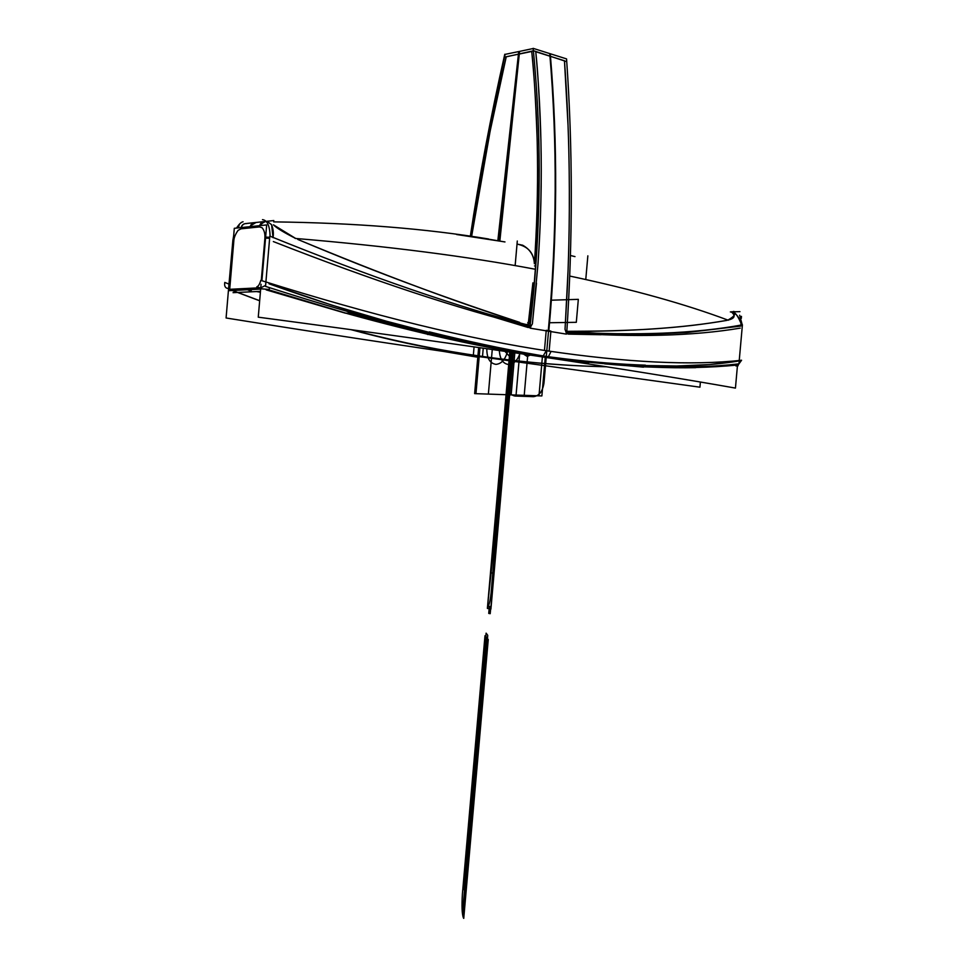 <?xml version="1.0" encoding="UTF-8"?>
<svg xmlns="http://www.w3.org/2000/svg" width="967" height="967" viewBox="0 0 967 967"><rect width="100%" height="100%" fill="white"/><g stroke="black" fill="none" stroke-linecap="round" stroke-linejoin="round"><path stroke-width="1.45" d="M260.667 289.097L228.986 290.668L229.082 289.447M229.143 288.807L234.304 228.309L266.674 224.936L261.9 280.732M230.122 289.411L260.208 287.888M261.283 280.539L264.91 238.172C265.176 233.688 264.221 230.194 262.057 227.704L259.47 226.919L241.001 228.828L238.087 230.364C235.283 234.365 233.869 237.942 233.809 241.121L229.723 289.036L233.809 241.121C233.869 237.942 235.283 234.365 238.087 230.364L241.001 228.828L259.47 226.919L262.057 227.704C264.221 230.194 265.176 233.688 264.91 238.172L261.283 280.539L264.91 238.172C265.176 233.688 264.221 230.194 262.057 227.704L259.47 226.919L241.001 228.828L238.087 230.364C235.283 234.365 233.869 237.942 233.809 241.121L229.723 289.036M227.994 288.347L227.245 288.347C225.069 287.67 224.247 285.7 224.779 282.424L228.877 284.056M474.87 356.219L476.465 356.219M465.816 354.659L475.365 356.049M472.742 355.904L474.338 355.904M587.96 366.167L606.43 366.723M474.072 346.875L473.298 355.759L699.939 387.187L700.386 382.05M478.653 347.528L477.94 355.783M479.608 356.315C522.954 362.444 565.32 365.925 606.684 366.759C565.32 365.925 522.954 362.444 479.608 356.315C522.954 362.444 565.32 365.925 606.684 366.759C565.32 365.925 522.954 362.444 479.608 356.315C522.954 362.444 565.32 365.925 606.684 366.759C564.764 365.889 522.011 362.25 478.411 355.844L473.83 355.808M477.202 356.303L481.784 356.327C442.548 350.828 402.175 342.729 360.655 332.019L352.363 329.832M476.235 355.832C435.791 349.945 393.992 341.218 350.84 329.626C393.992 341.218 435.791 349.945 476.235 355.832C435.791 349.945 393.992 341.218 350.84 329.626C393.992 341.218 435.791 349.945 476.235 355.832C438.667 350.356 399.951 342.439 360.087 332.092M483.234 348.193L482.46 357.089C404.013 345.823 318.554 332.781 226.085 317.986L228.816 285.978M258.6 291.454L260.437 291.768M260.474 291.369L233.047 292.663M238.631 227.209L239.32 224.259M273.818 220.549L266.481 221.334M266.034 221.383L264.487 221.552M263.387 221.673L255.324 222.543M253.886 222.688L245.981 223.546M251.263 290.596L248.543 289.701M234.776 291.405L232.165 290.511M245.038 288.529L228.816 289.351M247.987 289.725L250.26 290.523M249.897 290.656L247.431 289.749M244.264 288.577L260.776 287.731M345.412 313.175L266.191 289.87M259.567 287.803L256.787 286.873C258.394 286.317 259.736 284.153 260.788 280.37C373.431 315.822 470.18 339.514 551.045 351.444L548.688 356.194M536.202 355.578C480.937 347.129 418.167 333.192 347.89 313.767L267.907 289.58L347.89 313.767C418.167 333.192 480.937 347.129 536.202 355.578C480.937 347.129 418.167 333.192 347.89 313.767L428.768 334.509C468.922 343.817 506.237 351.069 540.71 356.279C484.334 347.878 420.065 333.712 347.89 313.767L267.907 289.58L347.89 313.767L427.632 333.966L347.89 313.767L291.285 297.026M545.4 356.412C510.141 350.683 471.739 342.753 430.206 332.636C379.983 320.609 326.266 304.327 269.031 283.802C326.254 304.327 379.971 320.609 430.182 332.636C467.81 341.798 502.828 349.16 535.271 354.708L545.4 356.412C510.141 350.683 471.739 342.753 430.206 332.636L386.498 321.237L331.681 305.089L269.031 283.802L331.681 305.089L386.498 321.237L430.182 332.636C471.739 342.753 510.141 350.683 545.4 356.412C510.141 350.683 471.739 342.753 430.206 332.636L386.498 321.237L331.681 305.089L269.031 283.802M547.008 357.355L546.996 357.585C467.569 345.654 371.328 332.177 258.262 317.176L261.078 284.25M491.901 347.346L431.451 334.401L348.579 313.078L345.304 313.175M604.617 363.846C637.93 366.94 668.306 368.209 695.757 367.665L692.698 367.629M691.441 367.653L643.829 366.807M565.9 359.809L588.915 362.54M643.78 366.856L672.814 367.702M738.135 364.994L741.58 360.244C691.707 365.744 626.604 362.577 546.295 350.719L543.188 355.929M724.887 366.07L734.424 365.224M737.688 361.187C710.394 365.538 679.209 366.989 644.143 365.538C619.569 364.595 593.013 362.383 564.474 358.926L547.588 356.738C582.63 361.489 614.807 364.414 644.143 365.538C679.209 366.989 710.394 365.538 737.688 361.187L709.343 364.583L676.719 365.997L644.143 365.538L676.719 365.997L709.343 364.583L737.688 361.187L709.343 364.583L676.719 365.997L644.143 365.538C614.807 364.414 582.63 361.489 547.588 356.738C582.63 361.489 614.807 364.414 644.143 365.538C614.807 364.414 582.63 361.489 547.588 356.738M545.871 356.424L565.768 358.938C594.306 362.274 620.862 364.354 645.4 365.163M575.45 360.945L643.49 367.158L644.252 366.372M548.011 356.738L536.419 354.768C503.408 349.014 467.714 341.375 429.348 331.874M523.062 353.293C493.351 348.398 461.489 342.016 427.474 334.147L428.321 333.119M550.888 331.101L548.857 330.593M530.097 325.758C457.077 306.781 370.313 276.9 269.829 236.117L265.526 286.389C376.223 321.975 470.578 345.715 548.567 357.609M550.852 331.584L549.135 351.154M490.342 316.016L528.103 327.499L490.342 316.016L528.103 327.499L490.342 316.016L528.103 327.499L530.194 327.39L532.382 323.872L537.978 264.015C542.971 190.898 542.233 120.138 535.754 51.734L550.223 56.279C557.705 145.824 557.137 237.471 548.519 331.21L546.802 350.791L548.519 331.21L530.097 328.164L566.384 334.123L530.097 328.164L548.519 331.21L546.802 350.791L548.519 331.21L566.384 334.123L530.097 328.164M261.211 288.795L269.249 289.484L269.406 287.646M265.635 237.12L269.733 237.29M269.648 238.305L265.55 238.136M273.045 237.701L271.594 224.719L268.137 222.12L271.594 224.719L273.045 237.701M264.402 221.552L259.688 225.662C260.679 222.736 262.528 221.383 265.26 221.612L260.183 224.38M259.893 225.649C260.933 222.688 262.806 221.334 265.538 221.6M250.163 226.665C251.142 223.788 252.967 222.434 255.651 222.603M255.844 222.579C253.161 222.41 251.335 223.764 250.356 226.641C251.335 223.764 253.161 222.41 255.844 222.579C253.161 222.41 251.335 223.764 250.356 226.641C251.335 223.764 253.161 222.41 255.844 222.579L250.695 225.686M250.586 226.616C251.565 223.74 253.378 222.386 256.05 222.555M241.013 227.608C241.968 224.815 243.757 223.486 246.38 223.595M246.573 223.582C243.95 223.45 242.161 224.779 241.218 227.596C242.161 224.779 243.95 223.45 246.573 223.582C243.95 223.45 242.161 224.779 241.218 227.596C242.161 224.779 243.95 223.45 246.573 223.582C243.95 223.45 242.161 224.779 241.218 227.596M233.289 240.179L232.866 241.774M232.926 239.768L228.611 288.335M476.707 356.255L476.634 357.041L442.415 351.239M474.398 355.916L482.799 357.137M472.089 355.578L472.017 356.376M741.29 318.421L741.471 316.402L740.384 316.427M739.948 311.652L730.895 311.845M260.401 292.227L256.436 291.55M537.725 356.194C618.046 368.318 683.959 378.955 735.44 388.093L737.422 365.925M566.747 61.67L533.591 50.743L504.085 57.319M471.582 236.589L490.148 131.065L506.249 56.739L490.148 131.065L471.582 236.589L490.148 131.065L506.249 56.739L518.868 54.128L498.863 240.698L518.868 54.128L506.249 56.739C492.118 117.406 480.563 177.348 471.582 236.589C480.563 177.348 492.118 117.406 506.249 56.739L531.729 51.469C538.486 119.787 539.368 190.547 534.388 263.749C533.929 255.373 529.94 249.148 522.422 245.098C529.94 249.148 533.929 255.373 534.388 263.749C533.832 252.907 528.042 246.355 517.031 244.083C528.042 246.355 533.832 252.907 534.388 263.749C533.832 252.907 528.042 246.355 517.031 244.083L521.467 244.953M470.349 236.178C479.233 177.166 490.704 116.524 504.774 54.261L505.149 54.382M470.808 236.419C479.68 177.336 491.139 116.656 505.161 54.357L519.569 51.396L499.842 241.049L519.569 51.396L505.161 54.357C491.139 116.656 479.68 177.336 470.808 236.419M529.916 325.71C539.187 246.452 541.435 168.246 536.637 91.103C541.435 168.246 539.187 246.452 529.916 325.71M497.86 240.529L518.723 51.577L533.168 48.519L518.723 51.577L497.86 240.529M518.868 54.128L531.729 51.469C538.486 119.787 539.368 190.547 534.388 263.749C537.289 222.12 538.208 180.648 537.156 139.321C535.645 98.827 533.844 69.551 531.729 51.469C533.844 69.551 535.645 98.827 537.156 139.321C538.208 180.648 537.289 222.12 534.388 263.749C537.289 222.12 538.208 180.648 537.156 139.321C535.645 98.827 533.844 69.551 531.729 51.469L506.249 56.739L518.868 54.128L498.863 240.698M528.889 322.773L532.902 282.86L528.429 322.374M527.378 324.731L528.804 323.449L528.212 324.827L528.32 323.353L527.378 324.731L528.32 323.353L528.212 324.827L526.024 324.404M534.666 48.834L535.948 49.232M535.827 265.937L534.533 265.913M548.857 330.545C557.463 236.117 557.923 143.853 550.247 53.753L533.143 48.35C542.197 139.611 541.109 232.66 529.892 327.499M601.063 334.739L568.306 334.111L601.063 334.739L568.306 334.111L566.432 333.361L565.042 329.324L568.076 270.023C570.107 218.651 569.406 157.548 568.064 125.891L564.462 60.752L550.223 56.279C557.705 145.824 557.137 237.471 548.519 331.21C557.137 237.471 557.705 145.824 550.223 56.279L564.462 60.752C569.406 127.753 570.615 197.51 568.076 270.023L565.042 329.324L566.432 333.361L568.306 334.111L601.063 334.739L568.306 334.111L566.432 333.361L565.042 329.324L568.076 270.023C570.615 197.51 569.406 127.753 564.462 60.752L535.754 51.734C537.785 69.987 539.501 99.396 540.904 139.961C541.858 181.18 540.879 222.531 537.978 264.015C540.879 222.531 541.858 181.18 540.904 139.961C539.501 99.396 537.785 69.987 535.754 51.734C537.785 69.987 539.501 99.396 540.904 139.961C541.858 181.18 540.879 222.531 537.978 264.015L532.382 323.872L536.48 283.174L532.382 323.872L530.194 327.39L532.382 323.872L530.194 327.39L528.103 327.499L530.194 327.39L528.103 327.499L530.194 327.39L532.382 323.872L537.978 264.015C542.971 190.898 542.233 120.138 535.754 51.734L550.223 56.279C557.705 145.824 557.137 237.471 548.519 331.21L566.384 334.123M546.222 330.327L548.313 330.496C556.992 236.021 557.463 143.732 549.752 53.596L566.553 58.89C572.827 147.963 572.875 239.526 566.686 333.567M563.737 58.008L564.825 58.346M740.831 325.299C742.318 319.799 732.708 309.682 731.608 312.111L730.351 311.93L731.608 312.111C734.231 311.253 737.217 314.65 740.565 322.301M566.227 332.672C635.162 337.556 693.182 336.032 740.275 328.127M733.482 311.41L735.017 311.761M739.634 315.23L742.245 324.864M740.831 325.117C742.124 319.352 732.635 309.803 731.608 312.111C736.588 313.127 735.367 315.798 727.933 320.113C734.642 318.554 735.863 315.883 731.608 312.111C732.635 309.803 742.124 319.352 740.831 325.117C742.124 319.352 732.635 309.803 731.608 312.111L730.351 311.93L731.608 312.111C735.863 315.883 734.642 318.542 727.946 320.113M718.469 321.793C676.755 328.405 626.447 331.572 567.532 331.318C630.411 331.596 683.548 327.958 726.942 320.379C703.456 324.308 683.705 326.931 649.099 329.191C612.038 331.246 592.215 331.125 567.532 331.318C592.215 331.125 612.038 331.246 649.099 329.191C683.705 326.931 703.456 324.308 726.942 320.379C703.456 324.308 683.705 326.931 649.099 329.191C612.038 331.246 592.215 331.125 567.532 331.318M567.569 331.33L608.255 333.953L649.848 334.256L686.655 332.563L740.807 326.084L686.655 332.563L649.848 334.256L608.255 333.953L567.569 331.33C577.783 331.052 574.434 332.503 585.784 332.878M566.807 331.838C636.431 335.924 694.971 333.591 742.414 324.839L738.933 363.858C687.416 369.841 622.397 367.52 543.889 356.908M546.186 330.823L544.457 350.429M569.732 276.054C632.551 289.387 685.398 304.121 728.272 320.234M566.831 331.451L567.617 331.355L566.843 331.185M570.445 255.493L574.99 256.618M737.072 364.051L736.951 365.478L738.063 365.792L735.887 365.937M530.412 323.087L528.345 323.123M528.852 325.42L527.595 324.755M526.882 324.743L513.054 321.129L526.882 324.743M530.871 326.834C458.467 308.944 372.633 280.527 273.347 241.569M262.48 219.642L262.964 219.714C267.424 220.633 269.793 226.145 270.107 236.238M273.443 224.84L295.697 238.462L273.443 224.84C276.586 228.031 284.008 232.576 295.709 238.462C284.008 232.576 276.586 228.031 273.443 224.84C276.586 228.031 284.008 232.576 295.709 238.462M313.997 246.21C390.608 277.602 459.18 302.985 519.702 322.398C454.901 301.68 380.913 274.024 297.739 239.405C341.061 257.585 374.978 271.135 421.153 288.19C471.703 306.599 494.935 314.07 519.69 322.386C494.935 314.07 471.703 306.599 421.153 288.19C374.978 271.135 341.061 257.585 297.739 239.405C341.061 257.585 374.978 271.135 421.153 288.19C471.703 306.599 494.935 314.07 519.69 322.386M488.553 238.982C425.855 228.575 354.236 222.881 273.697 221.878M504.859 241.943L487.755 239.042M243.08 221.769C241.218 222.072 239.042 224.175 236.54 228.079M233.676 235.634L232.817 240.88M232.745 241.714L232.684 243.491M535.573 269.31C467.931 256.473 387.779 246.174 295.104 238.414M527.498 324.852L529.481 322.966L527.752 322.615M587.851 255.832L585.772 279.487M517.297 241.013L515.145 265.623M259.664 300.785L237.568 292.457M375.087 321.044L427.632 333.966M261.32 287.586L265.611 285.374M259.688 225.662C260.679 222.724 262.541 221.383 265.272 221.612C262.541 221.383 260.679 222.724 259.688 225.662M724.609 366.094C700.894 367.895 674.41 368.137 645.17 366.795C679.535 368.342 710.141 367.762 736.987 365.043L736.419 365.175M273.081 237.447C273.734 233.035 273.214 228.756 271.534 224.622L268.137 222.12L271.534 224.622C273.214 228.756 273.734 233.035 273.081 237.447C273.734 233.035 273.214 228.756 271.534 224.622L268.137 222.12M264.91 238.172C265.176 233.688 264.221 230.194 262.057 227.704L259.47 226.919L241.001 228.828L238.087 230.364C235.283 234.365 233.869 237.942 233.809 241.121C233.869 237.942 235.283 234.365 238.087 230.364L241.001 228.828L259.47 226.919L262.057 227.704C264.221 230.194 265.176 233.688 264.91 238.172M512.558 352.472L501.837 443.019L509.79 352.061L487.586 606.079L509.79 352.061L487.586 606.079L509.79 352.061L487.586 606.079L509.79 352.061L494.596 527.922L509.79 352.061L501.837 443.019L512.558 352.472M495.878 526.628L487.586 606.079L509.79 352.061L487.586 606.079L509.79 352.061L487.586 606.079L509.79 352.061L487.586 606.079L509.79 352.061L487.586 606.079L509.79 352.061L487.586 606.079L509.79 352.061L487.586 606.079L509.79 352.061L487.586 606.079L509.79 352.061L487.586 606.079L509.79 352.061L487.586 606.079L509.79 352.061L487.586 606.079L509.79 352.061L487.586 606.079L509.79 352.061L487.586 606.079L509.79 352.061L487.586 606.079L491.127 606.744L487.586 606.079L491.127 606.744L487.586 606.079L491.127 606.744L487.586 606.079L491.127 606.744L487.586 606.079L491.127 606.744L487.586 606.079L491.127 606.744L487.586 606.079L491.127 606.744L513.235 352.568L491.127 606.744L513.235 352.568L491.127 606.744L487.586 606.079L491.127 606.744L487.586 606.079L491.127 606.744L487.586 606.079L491.127 606.744L487.586 606.079L491.127 606.744L487.586 606.079L512.244 352.423L495.878 526.628M509.911 352.073L487.38 608.412L509.887 352.073M547.987 337.278L543.986 382.932C542.644 391.442 539.115 396.023 533.373 396.675L514.988 396.035C509.597 394.995 506.986 390.317 507.179 382.001C506.986 390.317 509.597 394.995 514.988 396.035C509.597 394.995 506.986 390.317 507.179 382.001C506.986 390.317 509.597 394.995 514.988 396.035L533.373 396.675C539.115 396.023 542.644 391.442 543.986 382.932C542.644 391.442 539.115 396.023 533.373 396.675C539.115 396.023 542.644 391.442 543.986 382.932L547.987 337.278M489.242 607.892L490.728 608.183L490.184 613.682L488.734 613.404L489.242 607.892L490.728 608.183L490.184 613.682L488.734 613.404L489.242 607.892L490.728 608.183L490.184 613.682L488.734 613.404L489.242 607.892L490.728 608.183L490.184 613.682L488.734 613.404L489.242 607.892L490.728 608.183L490.184 613.682L488.734 613.404L489.242 607.892L490.728 608.183L490.184 613.682L488.734 613.404L489.242 607.892L490.728 608.183L490.184 613.682L488.734 613.404L489.242 607.892L490.728 608.183L490.184 613.682L488.734 613.404L489.242 607.892M505.415 443.285L490.74 609.041L487.38 608.412L490.74 609.041L487.38 608.412L490.74 609.041L487.38 608.412L490.74 609.041L487.38 608.412L490.74 609.041L505.415 443.285M513.356 352.58L491.127 606.744L487.586 606.079L491.127 606.744L513.356 352.58M511.99 363.967L493.593 573.274L490.499 572.766L509.79 352.061L490.499 572.766L509.79 352.061L490.499 572.766L509.79 352.061L490.499 572.766L509.79 352.061L490.499 572.766L493.593 573.274L490.499 572.766L493.593 573.274L490.499 572.766L493.593 573.274L490.499 572.766L493.593 573.274L511.99 363.967M490.958 572.839L508.908 363.882C508.062 376.199 508.038 382.775 508.847 383.621L510.636 383.645L494.04 573.346L490.958 572.839L508.908 363.882C508.062 376.199 508.038 382.775 508.847 383.621L510.636 383.645L494.04 573.346L490.958 572.839L508.908 363.882C508.062 376.199 508.038 382.775 508.847 383.621L510.636 383.645L494.04 573.346L490.958 572.839L508.908 363.882C508.062 376.199 508.038 382.775 508.847 383.621L510.636 383.645L494.04 573.346L490.958 572.839L508.908 363.882C508.062 376.199 508.038 382.775 508.847 383.621L510.636 383.645L494.04 573.346L490.958 572.839L508.908 363.882C508.062 376.199 508.038 382.775 508.847 383.621L510.636 383.645L494.04 573.346L490.958 572.839L508.908 363.882C508.062 376.199 508.038 382.775 508.847 383.621L510.636 383.645L494.04 573.346L490.958 572.839L508.908 363.882C508.062 376.199 508.038 382.775 508.847 383.621L510.636 383.645L494.04 573.346L490.958 572.839M568.076 270.023C570.107 218.651 569.406 157.548 568.064 125.891L564.462 60.752L568.064 125.891C569.406 157.548 570.107 218.651 568.076 270.023L567.291 289.012L568.076 270.023M550.223 56.279C557.705 145.824 557.137 237.471 548.519 331.21L546.802 350.791M566.432 333.361L565.042 329.324L567.291 289.012L565.042 329.324L566.432 333.361L568.306 334.111L566.432 333.361M463.737 918.384L463.386 917.792C461.972 913.9 461.658 905.946 462.407 893.919L484.987 635.73L488.25 639.525L463.386 917.792C461.972 913.9 461.658 905.946 462.407 893.919L484.987 635.73L488.25 639.525L463.386 917.792C461.972 913.9 461.658 905.946 462.407 893.919L484.987 635.73L488.25 639.525L463.386 917.792C461.972 913.9 461.658 905.946 462.407 893.919L484.987 635.73L488.25 639.525L463.737 918.384M731.608 312.111C736.588 313.127 735.367 315.798 727.933 320.113C735.367 315.798 736.588 313.127 731.608 312.111M490.91 609.077L488.142 606.382C489.846 603.468 491.079 596.023 491.865 584.044L510.963 352.23L491.865 584.044C491.079 596.023 489.846 603.468 488.142 606.382C489.846 603.468 491.079 596.023 491.865 584.044C491.079 596.023 489.846 603.468 488.142 606.382C489.846 603.468 491.079 596.023 491.865 584.044C491.079 596.023 489.846 603.468 488.142 606.382C489.846 603.468 491.079 596.023 491.865 584.044C491.079 596.023 489.846 603.468 488.142 606.382L490.91 609.077L488.142 606.382L490.91 609.077L488.142 606.382L490.91 609.077L488.142 606.382L490.91 609.077L512.752 352.496L490.91 609.077M486.111 633.155L487.706 635.271L487.598 637.144L463.689 889.64L486.111 633.155L487.706 635.271L487.598 637.144L463.689 889.64L486.111 633.155L487.706 635.271L487.598 637.144L463.689 889.64L486.111 633.155L487.706 635.271L487.598 637.144L463.689 889.64L486.111 633.155L487.706 635.271L487.598 637.144L463.689 889.64L486.111 633.155L487.706 635.271L487.598 637.144L463.689 889.64L486.111 633.155L487.706 635.271L487.598 637.144L463.689 889.64L486.111 633.155L487.706 635.271L487.598 637.144L463.689 889.64L486.111 633.155M463.423 913.078L462.564 912.679L486.619 637.64L487.61 636.552L463.423 913.078L462.564 912.679L486.619 637.64L487.61 636.552L463.423 913.078L462.564 912.679L486.619 637.64L487.61 636.552L463.423 913.078L462.564 912.679L486.619 637.64L487.61 636.552L463.411 913.235L462.552 912.812L486.619 637.64L487.61 636.552L463.411 913.235L462.552 912.812L486.619 637.64L487.61 636.552L463.411 913.235L462.552 912.812L486.619 637.64L487.61 636.552L463.411 913.235L462.552 912.812L486.619 637.64L487.61 636.552L463.423 913.078M463.386 917.792C461.972 913.9 461.658 905.946 462.407 893.919L484.987 635.73L488.25 639.525L463.386 917.792C461.972 913.9 461.658 905.946 462.407 893.919L484.987 635.73L488.25 639.525L463.386 917.792C461.972 913.9 461.658 905.946 462.407 893.919L484.987 635.73L488.25 639.525L463.386 917.792C461.972 913.9 461.658 905.946 462.407 893.919L484.987 635.73L488.25 639.525L463.386 917.792M492.263 349.498L488.371 394.101L474.628 393.617L477.867 356.412L474.628 393.617L488.371 394.101L492.263 349.498M524.211 395.334L527.777 354.72L524.211 395.334L538.982 395.841L524.211 395.334M542.414 356.618L538.982 395.841L542.414 356.618M551.117 300.205L578.326 299.347L576.308 322.313L549.292 322.748L576.308 322.313L549.292 322.748L576.308 322.313L578.326 299.347L576.308 322.313L578.326 299.347L551.117 300.205M475.957 393.666L479.97 347.721L475.957 393.666L511.156 394.887L475.957 393.666M514.831 352.798L511.156 394.887L514.831 352.798M495.938 364.366C501.341 363.882 505.185 359.676 507.457 351.722C505.185 359.676 501.341 363.882 495.938 364.366C489.834 363.387 486.788 358.165 486.812 348.712C486.788 358.165 489.834 363.387 495.938 364.366M519.92 353.547C517.393 360.534 513.658 364.196 508.702 364.535C502.997 363.773 499.879 359.108 499.347 350.525C499.879 359.108 502.997 363.773 508.702 364.535C513.658 364.196 517.393 360.534 519.92 353.547M509.428 356.291L514.214 352.713L509.428 356.291L504.931 351.347L509.428 356.291M541.871 395.938L506.067 394.705L509.79 352.061L506.067 394.705L509.79 352.061L506.067 394.705L509.79 352.061L506.067 394.705L541.871 395.938L545.279 357.101L541.871 395.938M523.534 354.091L527.148 356.424L530.291 355.094L527.148 356.424L523.534 354.091M519.702 353.523L516.064 395.056L506.067 394.705L516.064 395.056L506.067 394.705L516.064 395.056L519.702 353.523M234.969 291.393L259.676 300.713M345.594 313.175L266.324 289.87M259.7 287.791L256.787 286.873M428.49 334.449L427.523 334.461M738.232 363.93L738.063 365.792M504.979 241.931L456.605 234.51"/></g></svg>
